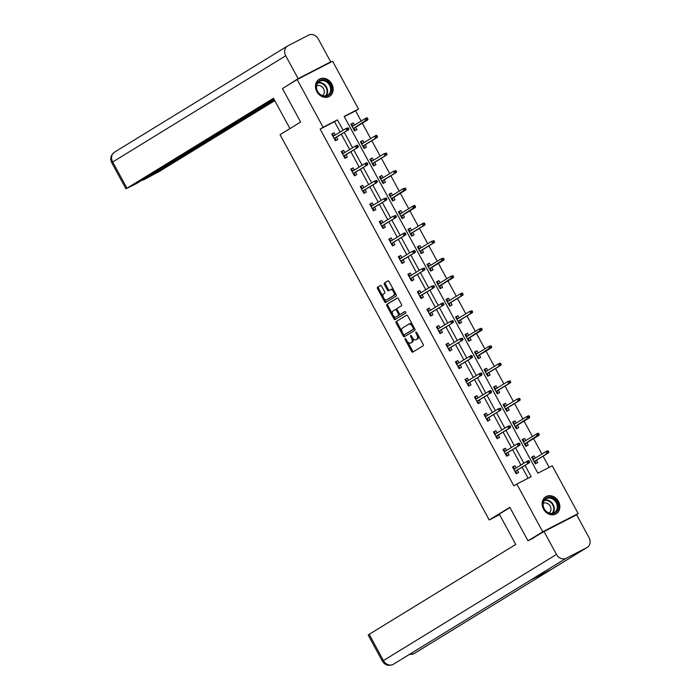<?xml version="1.0" encoding="UTF-8"?>
<svg xmlns="http://www.w3.org/2000/svg" width="700" height="700" viewBox="0 0 700 700"><rect width="100%" height="100%" fill="white"/><g stroke="black" fill="none" stroke-linecap="round" stroke-linejoin="round"><path stroke-width="1.05" d="M405.204 338.66A0.875 0.473 -117.3 0 0 405.221 339.684L411.582 351.4A1.251 0.674 -117.3 0 0 412.738 352.161L423.159 345.765A1.251 0.674 -117.3 0 0 423.132 344.312L416.771 332.596A0.875 0.473 -117.3 0 0 415.966 333.095L416.789 334.609A4.016 2.161 -117.3 0 1 416.859 339.273L415.993 339.806A4.016 2.161 -117.3 0 1 415.914 339.841A4.016 2.161 -117.3 0 1 412.23 337.409L411.399 335.895A0.875 0.473 -117.3 0 0 410.594 336.385L411.416 337.908A4.016 2.161 -117.3 0 1 411.486 342.562L410.62 343.096A4.016 2.161 -117.3 0 1 410.541 343.14A4.016 2.161 -117.3 0 1 406.858 340.707L406.026 339.185A0.875 0.473 -117.3 0 0 405.204 338.66M331.817 83.965A9.975 8.4 -121.5 0 1 329.56 96.32A9.975 8.4 -121.5 0 1 316.873 91.665A9.975 8.4 -121.5 0 1 319.13 79.31A9.975 8.4 -121.5 0 1 331.817 83.965M558.46 501.401A9.975 8.4 -121.5 0 1 556.211 513.756A9.975 8.4 -121.5 0 1 543.524 509.101A9.975 8.4 -121.5 0 1 545.773 496.746A9.975 8.4 -121.5 0 1 558.46 501.401M381.623 286.213A1.251 0.674 -117.3 0 0 380.467 285.451A1.251 0.674 -117.3 0 0 380.441 285.469L377.527 287.254A1.251 0.674 -117.3 0 0 377.545 288.715L384.615 301.726A1.251 0.674 -117.3 0 0 385.761 302.488A1.251 0.674 -117.3 0 0 385.787 302.47L396.183 296.091A1.251 0.674 -117.3 0 0 396.165 294.639L389.104 281.627A1.251 0.674 -117.3 0 0 387.949 280.866L384.405 283.036A1.251 0.674 -117.3 0 0 384.422 284.498L387.441 290.062A1.251 0.674 -117.3 0 0 388.596 290.824A1.251 0.674 -117.3 0 0 388.623 290.815L390.373 289.739A3.36 1.811 -117.3 0 1 390.434 289.704A3.36 1.811 -117.3 0 1 393.549 291.804A3.36 1.811 -117.3 0 1 393.575 295.645L386.724 299.836A3.36 1.811 -117.3 0 1 386.662 299.88A3.36 1.811 -117.3 0 1 383.547 297.78A3.36 1.811 -117.3 0 1 383.521 293.939L384.668 293.239A1.251 0.674 -117.3 0 0 384.641 291.786L381.623 286.213M534.03 537.714L528.01 540.82L509.836 507.343L489.239 519.977L280.035 134.671L300.632 122.036L282.459 88.559L297.168 79.529L332.605 61.276L358.531 109.016L344.164 116.419L537.88 473.191L552.247 465.789L578.165 513.529L542.727 531.79L516.801 484.05L531.169 476.648L525.044 465.36M528.01 540.82L542.727 531.79M340.148 132.055L334.512 121.678L320.145 129.08L513.861 485.852L516.801 484.05M320.145 129.08L323.094 127.278L297.168 79.529M396.148 321.545A1.251 0.674 -117.3 0 0 396.165 323.006L403.235 336.017A1.251 0.674 -117.3 0 0 404.381 336.779A1.251 0.674 -117.3 0 0 404.408 336.761L414.803 330.391A1.251 0.674 -117.3 0 0 414.785 328.93L407.724 315.919A1.251 0.674 -117.3 0 0 406.569 315.158A1.251 0.674 -117.3 0 0 406.543 315.175L397.101 321.055A1.251 0.674 -117.3 0 0 397.127 322.516L401.966 331.441M393.514 315.866L394.879 318.377L393.925 318.868L386.855 305.856A1.251 0.674 -117.3 0 1 386.838 304.404L397.233 298.025A1.251 0.674 -117.3 0 0 397.233 298.025A1.251 0.674 -117.3 0 1 398.414 298.777L401.433 304.342A1.251 0.674 -117.3 0 1 401.459 305.795L397.241 308.385A1.251 0.674 -117.3 0 0 397.259 309.846L399.262 313.539A1.251 0.674 -117.3 0 0 400.418 314.3A1.251 0.674 -117.3 0 0 400.444 314.283L404.828 311.588A0.875 0.473 -117.3 0 1 404.845 311.579L404.828 311.588M393.925 318.868A1.251 0.674 -117.3 0 0 395.071 319.629A1.251 0.674 -117.3 0 0 395.098 319.62L405.668 313.136A0.875 0.473 -117.3 0 0 404.845 311.579M489.239 519.977L499.564 514.657M528.106 478.231L522.095 467.162M520.931 465.01L512.584 449.636M511.42 447.493L503.073 432.11M501.9 429.966L493.552 414.592M492.389 412.44L484.041 397.066M482.869 394.914L474.521 379.54M473.358 377.387L465.01 362.014M463.846 359.87L455.499 344.488M454.326 342.344L445.979 326.97M444.815 324.817L436.467 309.444M435.295 307.291L426.947 291.918M425.784 289.774L417.436 274.391M416.273 272.248L407.916 256.874M406.752 254.721L398.405 239.348M397.241 237.195L388.894 221.821M387.721 219.678L379.374 204.295M378.21 202.151L369.863 186.778M368.69 184.625L360.342 169.251M359.179 167.099L350.831 151.725M349.668 149.572L341.32 134.199M516.101 467.976L514.903 465.762L512.514 466.996L516.171 473.742L518.569 472.509L517.274 470.12M506.59 450.45L505.391 448.245L502.994 449.479L506.66 456.216L509.049 454.983L507.754 452.602M497.079 432.924L495.88 430.719L493.483 431.953L497.14 438.69L499.537 437.456L498.242 435.076M487.559 415.398L486.36 413.192L483.963 414.426L487.629 421.164L490.017 419.93L488.722 417.55M478.048 397.88L476.849 395.666L474.451 396.9L478.109 403.646L480.506 402.412L479.211 400.024M468.528 380.354L467.329 378.149L464.94 379.382L468.597 386.12L470.995 384.886L469.7 382.498M459.016 362.828L457.817 360.623L455.42 361.856L459.077 368.594L461.475 367.36L460.18 364.98M449.496 345.301L448.298 343.096L445.909 344.33L449.566 351.067L451.964 349.834L450.669 347.454M439.985 327.784L438.786 325.57L436.389 326.804L440.055 333.55L442.444 332.316L441.149 329.928M430.474 310.257L429.275 308.044L426.877 309.286L430.535 316.024L432.933 314.79L431.637 312.401M420.954 292.731L419.755 290.526L417.366 291.76L421.024 298.498L423.412 297.264L422.126 294.884M411.442 275.205L410.244 273L407.846 274.234L411.504 280.971L413.901 279.738L412.606 277.358M401.922 257.679L400.724 255.474L398.335 256.707L401.993 263.445L404.39 262.211L403.095 259.831M392.411 240.161L391.213 237.947L388.815 239.181L392.481 245.928L394.87 244.694L393.575 242.305M382.9 222.635L381.701 220.43L379.304 221.664L382.961 228.401L385.359 227.168L384.064 224.787M373.38 205.109L372.181 202.904L369.784 204.138L373.45 210.875L375.839 209.641L374.544 207.261M363.869 187.582L362.67 185.377L360.273 186.611L363.93 193.349L366.328 192.115L365.033 189.735M354.349 170.065L353.15 167.851L350.761 169.085L354.419 175.831L356.816 174.597L355.521 172.209M344.838 152.539L343.639 150.334L341.241 151.567L344.899 158.305L347.296 157.071L346.001 154.683M335.317 135.013L334.119 132.808L331.73 134.041L335.387 140.779L337.785 139.545L336.49 137.165M549.176 467.373L543.095 456.164M541.931 454.011L533.575 438.637M532.411 436.494L524.064 421.111M522.9 418.967L514.553 403.594M513.38 401.441L505.032 386.067M503.869 383.915L495.521 368.541M494.349 366.389L486.001 351.015M484.838 348.871L476.49 333.498M475.326 331.345L466.979 315.971M465.806 313.819L457.459 298.445M456.295 296.293L447.947 280.919M446.775 278.775L438.428 263.392M437.264 261.249L428.916 245.875M427.752 243.723L419.396 228.349M418.233 226.196L409.885 210.822M408.721 208.679L400.374 193.296M399.201 191.153L390.854 175.779M389.69 173.626L381.342 158.252M380.17 156.1L371.822 140.726M370.659 138.574L362.311 123.2M361.148 121.056L355.591 110.819L344.286 116.646M535.264 458.106L534.065 455.892L531.668 457.126L535.325 463.873L537.722 462.639L536.428 460.25M525.744 440.58L524.545 438.375L522.156 439.609L525.814 446.346L528.202 445.113L526.916 442.724M516.233 423.054L515.034 420.849L512.636 422.082L516.294 428.82L518.691 427.586L517.396 425.206M506.713 405.527L505.514 403.322L503.125 404.556L506.782 411.294L509.18 410.06L507.885 407.68M497.201 388.01L496.002 385.796L493.605 387.03L497.271 393.776L499.66 392.543L498.365 390.154M487.69 370.484L486.491 368.279L484.094 369.512L487.751 376.25L490.149 375.016L488.854 372.627M478.17 352.957L476.971 350.752L474.582 351.986L478.24 358.724L480.629 357.49L479.334 355.11M468.659 335.431L467.46 333.226L465.062 334.46L468.72 341.197L471.117 339.964L469.823 337.584M459.139 317.905L457.94 315.7L455.551 316.934L459.209 323.68L461.606 322.446L460.311 320.058M449.627 300.387L448.429 298.174L446.031 299.408L449.689 306.154L452.086 304.92L450.791 302.531M440.108 282.861L438.918 280.656L436.52 281.89L440.178 288.627L442.575 287.394L441.28 285.014M430.596 265.335L429.398 263.13L427 264.364L430.666 271.101L433.055 269.868L431.76 267.488M421.085 247.809L419.886 245.604L417.489 246.838L421.146 253.575L423.544 252.341L422.249 249.961M411.565 230.291L410.366 228.078L407.977 229.311L411.635 236.057L414.024 234.824L412.738 232.435M402.054 212.765L400.855 210.56L398.457 211.794L402.115 218.531L404.512 217.298L403.217 214.909M392.534 195.239L391.335 193.034L388.946 194.268L392.604 201.005L395.001 199.771L393.706 197.391M383.023 177.713L381.824 175.508L379.426 176.741L383.092 183.479L385.481 182.245L384.186 179.865M373.511 160.195L372.312 157.981L369.915 159.215L373.572 165.961L375.97 164.727L374.675 162.339M363.991 142.669L362.793 140.464L360.404 141.697L364.061 148.435L366.45 147.201L365.164 144.812M354.48 125.143L353.281 122.938L350.884 124.171L354.541 130.909L356.939 129.675L355.644 127.295M573.475 516.407L578.165 513.529M355.591 110.819L358.531 109.016M343.096 130.244L337.461 119.875L323.094 127.278M523.871 463.207L515.524 447.834M514.36 445.681L506.012 430.308M504.849 428.155L496.492 412.781M495.329 410.637L486.981 395.264M485.817 393.111L477.47 377.738M476.298 375.585L467.95 360.211M466.786 358.059L458.439 342.685M457.266 340.541L448.919 325.159M447.755 323.015L439.408 307.641M438.244 305.489L429.896 290.115M428.724 287.963L420.376 272.589M419.213 270.445L410.865 255.062M409.692 252.919L401.345 237.545M400.181 235.392L391.834 220.019M390.67 217.866L382.322 202.492M381.15 200.34L372.803 184.966M371.639 182.822L363.291 167.449M362.119 165.296L353.771 149.923M352.608 147.77L344.26 132.396M334.512 121.678L337.461 119.875M534.065 455.892L531.764 457.31M514.903 465.762L512.61 467.18M505.391 448.245L503.09 449.654M524.545 438.375L522.253 439.784M495.88 430.719L493.579 432.127M515.034 420.849L512.733 422.257M486.36 413.192L484.059 414.601M505.514 403.322L503.221 404.731M476.849 395.666L474.548 397.075M496.002 385.796L493.701 387.205M467.329 378.149L465.036 379.558M486.491 368.279L484.19 369.688M457.817 360.623L455.516 362.031M476.971 350.752L474.67 352.161M448.298 343.096L446.005 344.505M467.46 333.226L465.159 334.635M438.786 325.57L436.485 326.979M457.94 315.7L455.648 317.109M429.275 308.044L426.974 309.461M448.429 298.174L446.127 299.591M419.755 290.526L417.463 291.935M438.918 280.656L436.616 282.065M410.244 273L407.942 274.409M429.398 263.13L427.096 264.539M400.724 255.474L398.431 256.882M419.886 245.604L417.585 247.013M391.213 237.947L388.911 239.365M410.366 228.078L408.074 229.495M381.701 220.43L379.4 221.839M400.855 210.56L398.554 211.969M372.181 202.904L369.88 204.312M391.335 193.034L389.043 194.442M362.67 185.377L360.369 186.786M381.824 175.508L379.523 176.916M353.15 167.851L350.858 169.26M372.312 157.981L370.011 159.39M343.639 150.334L341.338 151.742M362.793 140.464L360.491 141.873M334.119 132.808L331.826 134.216M353.281 122.938L350.98 124.346M411.425 342.685A4.016 2.161 -117.3 0 0 411.504 342.65A4.016 2.161 -117.3 0 0 411.574 342.606L410.62 343.096M412.773 338.266A4.016 2.161 -117.3 0 1 412.44 342.072L411.574 342.606M416.797 339.386A4.016 2.161 -117.3 0 0 416.876 339.351A4.016 2.161 -117.3 0 0 416.946 339.308L415.993 339.806M418.294 335.387A4.016 2.161 -117.3 0 1 417.812 338.774L416.946 339.308M407.619 341.836L412.536 350.901A1.251 0.674 -117.3 0 0 413.473 351.706M406.787 315.114L397.101 321.055M403.777 334.775L404.189 335.527A1.251 0.674 -117.3 0 0 405.125 336.324M403.384 334.311A0.875 0.473 -117.3 0 0 404.206 334.836L413.332 329.236A0.875 0.473 -117.3 0 0 413.315 328.213L412.449 326.611A4.016 2.161 -117.3 0 0 408.756 324.179A4.016 2.161 -117.3 0 0 408.686 324.223L402.447 328.046A4.016 2.161 -117.3 0 0 402.509 332.71L403.384 334.311M404.189 334.845L405.142 334.346A0.875 0.473 -117.3 0 0 405.16 334.338L404.206 334.836M414.453 328.317A0.875 0.473 -117.3 0 1 414.286 328.738L405.16 334.338M412.641 324.984A4.016 2.161 -117.3 0 0 409.719 323.68A4.016 2.161 -117.3 0 0 409.64 323.724L408.835 324.144M392.481 313.967L387.817 305.366L386.855 305.856M397.477 297.973L387.791 303.914A1.251 0.674 -117.3 0 0 387.817 305.366M400.418 314.3L401.371 313.801A1.251 0.674 -117.3 0 0 401.371 313.801A1.251 0.674 -117.3 0 0 401.398 313.793L405.037 311.561M392.858 311.071A3.36 1.811 -117.3 0 0 392.884 314.904A3.36 1.811 -117.3 0 0 395.999 317.004A3.36 1.811 -117.3 0 0 396.069 316.969L398.475 315.49A1.251 0.674 -117.3 0 0 398.457 314.029L396.454 310.336A1.251 0.674 -117.3 0 0 395.299 309.575A1.251 0.674 -117.3 0 0 395.273 309.592L392.858 311.071M396.891 316.54A3.36 1.811 -117.3 0 0 396.961 316.514A3.36 1.811 -117.3 0 0 397.023 316.479L396.069 316.969M399.604 314.002A1.251 0.674 -117.3 0 1 399.438 314.991L397.023 316.479M397.066 309.382A1.251 0.674 -117.3 0 0 396.252 309.085A1.251 0.674 -117.3 0 0 396.235 309.094L395.325 309.566M394.879 318.377A1.251 0.674 -117.3 0 0 395.815 319.183M387.555 299.416A3.36 1.811 -117.3 0 0 387.625 299.381A3.36 1.811 -117.3 0 0 387.686 299.346L386.724 299.836M394.957 292.416A3.36 1.811 -117.3 0 1 394.529 295.146L387.686 299.346M393.767 290.22A3.36 1.811 -117.3 0 0 391.387 289.214A3.36 1.811 -117.3 0 0 391.326 289.249L390.495 289.678M388.168 280.822L385.359 282.546A1.251 0.674 -117.3 0 0 385.376 284.007L388.404 289.572A1.251 0.674 -117.3 0 0 389.34 290.377M384.283 298.865L385.569 301.227A1.251 0.674 -117.3 0 0 386.505 302.033M380.686 285.416L378.481 286.764A1.251 0.674 -117.3 0 0 378.507 288.216L383.092 296.678M535.115 463.488L535.78 463.076L535.089 463.435M532.044 457.817L532.735 457.459L533.628 459.104M534.791 461.256L535.78 463.076M532.805 459.218L533.549 459.156M534.109 461.624L535.019 461.676L534.327 462.026M548.73 452.069L548.126 450.949L547.164 451.439L547.776 452.559L548.73 452.069L548.59 452.786L546.866 453.679L545.773 451.657L532.962 459.515M547.164 451.439L545.773 451.657L547.496 450.765L548.126 450.949M547.776 452.559L546.866 453.679L534.056 461.536M548.59 452.786L534.678 461.326M513.642 469.088L514.334 468.738L513.572 467.329L512.881 467.688M515.961 473.358L516.626 472.946L515.935 473.305M516.626 472.946L515.865 471.546L515.174 471.896M514.946 471.494L515.865 471.546L515.637 471.126M515.515 471.196L529.436 462.656L514.903 471.406M528.622 462.429L529.576 461.939L528.964 460.819L528.01 461.309L528.622 462.429L527.712 463.549L526.619 461.528L513.809 469.385M528.01 461.309L526.619 461.528L528.343 460.635L528.964 460.819M529.436 462.656L529.576 461.939M554.059 498.864A8.636 7.271 -121.5 0 1 557.322 510.44A8.636 7.271 -121.5 0 1 546.98 512.216A8.636 7.271 -121.5 0 1 543.725 500.64A8.636 7.271 -121.5 0 1 554.059 498.864M546.945 511.901A7.998 6.729 58.5 0 0 554.409 512.531A7.998 6.729 58.5 0 0 553.508 499.537A7.998 6.729 58.5 0 0 546.044 498.907A7.998 6.729 58.5 0 0 546.945 511.901M549.159 513.039A5.688 4.795 58.5 0 0 548.266 503.956A5.688 4.795 58.5 0 0 543.218 503.352M555.231 514.255A9.914 8.348 58.5 0 0 555.704 513.992A9.914 8.348 58.5 0 0 554.584 497.875A9.914 8.348 58.5 0 0 545.335 497.088A9.914 8.348 58.5 0 0 544.889 497.394M327.416 81.428A8.636 7.271 -121.5 0 1 330.671 93.004A8.636 7.271 -121.5 0 1 320.329 94.78A8.636 7.271 -121.5 0 1 317.074 83.204A8.636 7.271 -121.5 0 1 327.416 81.428M320.303 94.465A7.998 6.729 58.5 0 0 327.757 95.095A7.998 6.729 58.5 0 0 326.856 82.101A7.998 6.729 58.5 0 0 319.401 81.471A7.998 6.729 58.5 0 0 320.303 94.465M322.507 95.603A5.688 4.795 58.5 0 0 321.615 86.52A5.688 4.795 58.5 0 0 316.575 85.916M328.58 96.819A9.914 8.348 58.5 0 0 329.053 96.556A9.914 8.348 58.5 0 0 327.941 80.439A9.914 8.348 58.5 0 0 318.692 79.651A9.914 8.348 58.5 0 0 318.238 79.957M509.959 507.561L499.266 514.115L515.742 544.442L369.189 634.331L383.434 660.564L556.465 554.426L544.049 531.571L529.454 540.076M556.465 554.426A7.866 6.624 58.5 0 0 566.108 558.303L530.793 579.968L551.574 569.258L586.889 547.593L566.108 558.303M586.889 547.593A7.866 6.624 58.5 0 0 587.256 547.391A7.866 6.624 58.5 0 0 589.032 537.653L576.616 514.789L544.049 531.571M382.436 661.264C384.939 665.14 388.439 666.225 392.928 664.519L393.076 664.44A7.866 6.624 58.5 0 1 383.434 660.564L382.436 661.264L368.191 635.031L369.189 634.331M409.806 654.185A7.866 6.624 58.5 0 0 413.858 653.73L587.256 547.391M300.632 122.028L290.036 128.537M289.94 128.581L273.473 98.254L125.93 188.843L136.281 183.662L273.989 99.199M287.499 46.034A7.866 6.624 58.5 0 0 285.714 55.773L111.685 162.61C109.83 158.506 110.757 155.032 114.468 152.171L287.499 46.034A7.866 6.624 58.5 0 1 287.858 45.833L308.639 35.123A7.866 6.624 58.5 0 1 318.281 38.999L330.697 61.854L326.594 64.374M285.714 55.773L298.13 78.636L330.697 61.854M142.809 179.664L143.08 180.162L159.495 171.36L274.776 100.651M143.08 180.162L274.26 99.697M298.13 78.636L286.851 85.864M525.604 445.961L526.269 445.55L525.577 445.909M522.524 440.291L523.215 439.933L524.108 441.586M525.28 443.73L526.269 445.55M523.285 441.7L524.038 441.63M524.589 444.098L525.508 444.15L524.816 444.509M539.219 434.543L538.606 433.422L537.653 433.912L538.256 435.041L539.219 434.543L539.079 435.269L537.355 436.152L536.261 434.131L523.442 441.989M537.653 433.912L536.261 434.131L537.985 433.239L538.606 433.422M538.256 435.041L524.545 444.01M539.079 435.269L525.157 443.8M516.084 428.435L516.749 428.033L516.058 428.382M513.012 422.765L513.704 422.415L514.596 424.06M515.76 426.204L516.749 428.033M513.774 424.174L514.517 424.104M515.077 426.571L515.988 426.624L515.296 426.983M529.699 417.016L529.095 415.896L528.133 416.386L528.745 417.515L529.699 417.016L529.567 417.743L527.844 418.626L526.741 416.605L513.931 424.463M528.133 416.386L526.741 416.605L528.465 415.721L529.095 415.896M528.745 417.515L515.034 426.484M529.567 417.743L515.646 426.283M504.131 451.57L504.823 451.211L504.061 449.811L503.37 450.161M506.45 455.831L507.106 455.42L506.415 455.779M507.106 455.42L506.345 454.02L505.654 454.379M505.435 453.968L506.345 454.02L506.117 453.6M506.004 453.67L519.925 445.139L505.391 453.88M519.102 444.911L520.065 444.412L519.452 443.293L518.49 443.783L519.102 444.911L518.201 446.023L517.099 444.001L504.289 451.859M518.49 443.783L517.099 444.001L518.822 443.118L519.452 443.293M519.925 445.139L520.065 444.412M494.62 434.044L495.311 433.685L494.541 432.285L493.859 432.635M496.93 438.305L497.595 437.902L496.904 438.252M497.595 437.902L496.834 436.494L496.142 436.852M495.924 436.441L496.834 436.494L496.606 436.074M496.492 436.152L510.405 427.613L495.871 436.354M509.591 427.385L510.545 426.886L509.933 425.766L508.979 426.256L509.591 427.385L508.681 428.496L507.588 426.475L494.778 434.332M508.979 426.256L507.588 426.475L509.933 425.766M510.405 427.613L510.545 426.886M506.573 410.909L507.238 410.506L506.546 410.865M503.492 405.248L504.184 404.889L505.076 406.534M506.249 408.686L507.238 410.506M504.262 406.648L505.006 406.578M505.558 409.045L506.476 409.098L505.785 409.456M520.188 399.499L519.575 398.37L518.621 398.869L519.234 399.989L520.188 399.499L520.048 400.216L518.324 401.109L517.23 399.079L504.42 406.936M518.621 398.869L517.23 399.079L519.575 398.37M519.234 399.989L518.324 401.109L505.514 408.966M520.048 400.216L506.135 408.756M497.061 393.391L497.718 392.98L497.035 393.339M493.981 387.721L494.673 387.363L495.565 389.007M496.729 391.16L497.718 392.98M494.742 389.121L495.486 389.06M496.046 391.527L496.956 391.58L496.265 391.93M510.676 381.973L510.064 380.844L509.101 381.342L509.714 382.463L510.676 381.973L510.536 382.69L508.812 383.582L507.71 381.561L494.9 389.419M509.101 381.342L507.71 381.561L510.064 380.844M509.714 382.463L508.812 383.582L496.002 391.44M510.536 382.69L496.615 391.23M487.541 375.865L488.206 375.454L487.515 375.812M484.47 370.195L485.153 369.836L486.054 371.481M487.218 373.634L488.206 375.454M485.231 371.604L485.975 371.534M486.535 374.001L487.445 374.054L486.754 374.404M501.156 364.446L500.544 363.326L499.59 363.816L500.202 364.936L501.156 364.446L501.016 365.164L499.293 366.056L498.199 364.035L485.389 371.892M499.59 363.816L498.199 364.035L499.923 363.142L500.544 363.326M500.202 364.936L499.293 366.056L486.483 373.914M501.016 365.164L487.104 373.704M485.1 416.517L485.791 416.159L485.03 414.759L484.339 415.118M487.419 420.779L488.084 420.376L487.392 420.735M488.084 420.376L487.314 418.967L486.631 419.326M486.404 418.915L487.314 418.967L487.086 418.556M486.972 418.626L500.894 410.086L486.36 418.836M500.071 409.859L501.034 409.369L500.421 408.24L499.468 408.739L500.071 409.859L499.17 410.979L498.067 408.957L485.258 416.815M499.468 408.739L498.067 408.957L500.421 408.24M500.894 410.086L501.034 409.369M475.589 398.991L476.28 398.641L475.519 397.233L474.827 397.591M477.899 403.261L478.564 402.85L477.873 403.209M478.564 402.85L477.802 401.45L477.111 401.8M476.892 401.398L477.802 401.45L477.575 401.03M477.461 401.1L491.383 392.56L476.84 401.31M490.56 392.332L491.514 391.842L490.91 390.723L489.948 391.213L490.56 392.332L489.659 393.453L488.556 391.431L475.746 399.289M489.948 391.213L488.556 391.431L490.28 390.539L490.91 390.723M491.383 392.56L491.514 391.842M466.069 381.474L466.76 381.115L465.999 379.706L465.308 380.065M468.387 385.735L469.052 385.324L468.361 385.683M469.052 385.324L468.291 383.924L467.6 384.283M467.373 383.871L468.291 383.924L468.064 383.504M467.941 383.574L481.863 375.043L467.329 383.784M481.04 374.815L482.002 374.316L481.39 373.196L480.436 373.686L481.04 374.815L480.139 375.926L479.045 373.905L466.235 381.762M480.436 373.686L479.045 373.905L480.769 373.012L481.39 373.196M481.863 375.043L482.002 374.316M478.03 358.339L478.695 357.936L478.004 358.286M474.95 352.669L475.641 352.319L476.534 353.964M477.706 356.108L478.695 357.936M475.711 354.078L476.455 354.007M477.015 356.475L477.925 356.527L477.242 356.886M491.645 346.92L491.032 345.8L490.079 346.29L490.683 347.419L491.645 346.92L491.505 347.646L489.781 348.53L488.688 346.509L475.869 354.366M490.079 346.29L488.688 346.509L491.032 345.8M490.683 347.419L476.971 356.387M491.505 347.646L477.584 356.178M456.558 363.947L457.249 363.589L456.488 362.189L455.796 362.539M458.876 368.209L459.532 367.806L458.841 368.156M459.532 367.806L458.771 366.398L458.08 366.756M457.861 366.345L458.771 366.398L458.544 365.977M458.43 366.047L472.351 357.516L457.817 366.257M471.529 357.289L472.483 356.79L471.879 355.67L470.916 356.16L471.529 357.289L470.627 358.4L469.525 356.379L456.715 364.236M470.916 356.16L469.525 356.379L471.249 355.495L471.879 355.67M472.351 357.516L472.483 356.79M468.51 340.812L469.175 340.41L468.484 340.76M465.439 335.151L466.13 334.793L467.023 336.438M468.186 338.59L469.175 340.41M466.2 336.551L466.944 336.481M467.504 338.949L468.414 339.001L467.722 339.36M482.125 329.402L481.521 328.274L480.559 328.773L481.171 329.892L482.125 329.402L481.994 330.12L480.27 331.004L479.168 328.983L466.358 336.84M480.559 328.773L479.168 328.983L481.521 328.274M481.171 329.892L467.451 338.861M481.994 330.12L468.073 338.66M447.046 346.421L447.729 346.062L446.967 344.662L446.276 345.021M449.356 350.683L450.021 350.28L449.33 350.63M450.021 350.28L449.26 348.871L448.569 349.23M448.341 348.819L449.26 348.871L449.032 348.46M448.919 348.53L462.831 339.99L448.298 348.74M462.017 339.762L462.971 339.273L462.359 338.144L461.405 338.642L462.017 339.762L461.108 340.882L460.014 338.852L447.204 346.71M461.405 338.642L460.014 338.852L462.359 338.144M462.831 339.99L462.971 339.273M458.999 323.286L459.664 322.884L458.972 323.243M455.919 317.625L456.61 317.266L457.502 318.911M458.675 321.064L459.664 322.884M456.68 319.025L457.433 318.964M457.984 321.422L458.903 321.484L458.211 321.834M472.614 311.876L472.001 310.748L471.048 311.246L471.651 312.366L472.614 311.876L472.474 312.594L470.75 313.486L469.656 311.465L456.846 319.322M471.048 311.246L469.656 311.465L472.001 310.748M471.651 312.366L470.75 313.486L457.94 321.344M472.474 312.594L458.552 321.134M437.526 328.895L438.217 328.545L437.456 327.136L436.765 327.495M439.845 333.165L440.501 332.754L439.819 333.113M440.501 332.754L439.74 331.354L439.049 331.704M438.83 331.293L439.74 331.354L439.512 330.934M439.399 331.004L453.32 322.464L438.786 331.214M452.498 322.236L453.46 321.746L452.847 320.618L451.885 321.116L452.498 322.236L451.596 323.356L450.494 321.335L437.684 329.192M451.885 321.116L450.494 321.335L452.847 320.618M453.32 322.464L453.46 321.746M449.488 305.769L450.144 305.358L449.452 305.716M446.408 300.099L447.099 299.74L447.991 301.385M449.155 303.537L450.144 305.358M447.169 301.499L447.912 301.438M448.472 303.905L449.383 303.957L448.691 304.308M463.102 294.35L462.49 293.23L461.528 293.72L462.14 294.84L463.102 294.35L462.963 295.067L461.239 295.96L460.136 293.939L447.326 301.796M461.528 293.72L460.136 293.939L461.86 293.046L462.49 293.23M462.14 294.84L461.239 295.96L448.429 303.817M462.963 295.067L449.041 303.608M428.015 311.377L428.706 311.019L427.945 309.61L427.254 309.969M430.325 315.639L430.99 315.227L430.299 315.586M430.99 315.227L430.229 313.828L429.537 314.178M429.319 313.775L430.229 313.828L430.001 313.408M429.887 313.477L443.8 304.938L429.266 313.688M442.986 304.71L443.94 304.22L443.336 303.1L442.374 303.59L442.986 304.71L442.076 305.83L440.983 303.809L428.172 311.666M442.374 303.59L440.983 303.809L442.706 302.916L443.336 303.1M443.8 304.938L443.94 304.22M439.967 288.243L440.632 287.831L439.941 288.19M436.887 282.572L437.579 282.223L438.471 283.868M439.644 286.011L440.632 287.831M437.658 283.981L438.401 283.911M438.961 286.379L439.871 286.431L439.18 286.79M453.582 276.824L452.97 275.704L452.016 276.194L452.629 277.322L453.582 276.824L453.442 277.55L451.719 278.434L450.625 276.412L437.815 284.27M452.016 276.194L450.625 276.412L452.97 275.704M452.629 277.322L438.909 286.291M453.442 277.55L439.53 286.081M418.495 293.851L419.186 293.493L418.425 292.092L417.734 292.442M420.814 298.113L421.479 297.71L420.787 298.06M421.479 297.71L420.709 296.301L420.026 296.66M419.799 296.249L420.709 296.301L420.49 295.881M420.368 295.951L434.289 287.42L419.755 296.161M433.466 287.192L434.429 286.694L433.816 285.574L432.863 286.064L433.466 287.192L432.565 288.304L431.471 286.283L418.652 294.14M432.863 286.064L431.471 286.283L433.816 285.574M434.289 287.42L434.429 286.694M430.456 270.716L431.113 270.314L430.43 270.664M427.376 265.046L428.067 264.696L428.96 266.341M430.124 268.485L431.113 270.314M428.137 266.455L428.881 266.385M429.441 268.852L430.351 268.905L429.66 269.264M444.071 259.297L443.459 258.178L442.505 258.668L443.109 259.796L444.071 259.297L443.931 260.024L442.207 260.908L441.105 258.886L428.295 266.744M442.505 258.668L441.105 258.886L443.459 258.178M443.109 259.796L429.398 268.765M443.931 260.024L430.01 268.564M408.984 276.325L409.675 275.966L408.914 274.566L408.223 274.916M411.294 280.586L411.959 280.184L411.267 280.534M411.959 280.184L411.197 278.775L410.506 279.134M410.287 278.723L411.197 278.775L410.97 278.364M410.856 278.434L424.777 269.894L410.244 278.635M423.955 269.666L424.909 269.176L424.305 268.047L423.342 268.546L423.955 269.666L423.054 270.777L421.951 268.756L409.141 276.614M423.342 268.546L421.951 268.756L424.305 268.047M424.777 269.894L424.909 269.176M420.936 253.19L421.601 252.787L420.91 253.146M417.865 247.529L418.556 247.17L419.449 248.815M420.613 250.968L421.601 252.787M418.626 248.929L419.37 248.859M419.93 251.326L420.84 251.379L420.149 251.737M434.551 241.78L433.947 240.651L432.985 241.15L433.598 242.27L434.551 241.78L434.42 242.498L432.688 243.39L431.594 241.369L418.784 249.226M432.985 241.15L431.594 241.369L433.947 240.651M433.598 242.27L432.688 243.39L419.877 251.248M434.42 242.498L420.499 251.037M399.473 258.799L400.155 258.449L399.394 257.04L398.703 257.399M401.783 263.06L402.447 262.658L401.756 263.016M402.447 262.658L401.686 261.257L400.995 261.608M400.767 261.196L401.686 261.257L401.459 260.838M401.336 260.908L415.257 252.368L400.724 261.118M414.444 252.14L415.398 251.65L414.785 250.521L413.831 251.02L414.444 252.14L413.534 253.26L412.44 251.239L399.63 259.096M413.831 251.02L412.44 251.239L414.785 250.521M415.257 252.368L415.398 251.65M411.425 235.672L412.09 235.261L411.399 235.62M408.345 230.002L409.036 229.644L409.929 231.289M411.101 233.441L412.09 235.261M409.106 231.402L409.859 231.341M410.41 233.809L411.329 233.861L410.637 234.211M425.04 224.254L424.428 223.134L423.474 223.624L424.078 224.744L425.04 224.254L424.9 224.971L423.176 225.864L422.082 223.843L409.273 231.7M423.474 223.624L422.082 223.843L423.806 222.95L424.428 223.134M424.078 224.744L423.176 225.864L410.366 233.721M424.9 224.971L410.979 233.511M389.953 241.273L390.644 240.922L389.882 239.514L389.191 239.873M392.271 245.543L392.928 245.131L392.236 245.49M392.928 245.131L392.166 243.731L391.475 244.081M391.256 243.679L392.166 243.731L391.939 243.311M391.825 243.381L405.746 234.841L391.213 243.591M404.924 234.614L405.886 234.124L405.274 233.004L404.311 233.494L404.924 234.614L404.023 235.734L402.92 233.713L390.11 241.57M404.311 233.494L402.92 233.713L404.644 232.82L405.274 233.004M405.746 234.841L405.886 234.124M401.914 218.146L402.57 217.735L401.879 218.094M398.834 212.476L399.525 212.117L400.418 213.771M401.581 215.915L402.57 217.735M399.595 213.885L400.339 213.815M400.899 216.282L401.809 216.335L401.118 216.694M415.52 206.727L414.916 205.607L413.954 206.097L414.566 207.226L415.52 206.727L415.389 207.454L413.665 208.338L412.562 206.316L399.752 214.174M413.954 206.097L412.562 206.316L414.286 205.424L414.916 205.607M414.566 207.226L400.855 216.195M415.389 207.454L401.467 215.985M380.441 223.755L381.132 223.396L380.363 221.996L379.68 222.346M382.751 228.016L383.416 227.605L382.725 227.964M383.416 227.605L382.655 226.205L381.964 226.564M381.745 226.152L382.655 226.205L382.428 225.785M382.314 225.855L396.226 217.324L381.692 226.065M395.412 217.096L396.366 216.597L395.754 215.477L394.8 215.968L395.412 217.096L394.502 218.207L393.409 216.186L380.599 224.044M394.8 215.968L393.409 216.186L395.754 215.477M396.226 217.324L396.366 216.597M392.394 200.62L393.059 200.218L392.368 200.567M389.314 194.95L390.005 194.6L390.898 196.245M392.07 198.389L393.059 200.218M390.084 196.359L390.828 196.289M391.379 198.756L392.297 198.809L391.606 199.168M406.009 189.201L405.396 188.081L404.442 188.571L405.055 189.7L406.009 189.201L405.869 189.928L404.145 190.811L403.051 188.79L390.241 196.648M404.442 188.571L403.051 188.79L405.396 188.081M405.055 189.7L391.335 198.669M405.869 189.928L391.956 198.468M370.921 206.229L371.613 205.87L370.851 204.47L370.16 204.82M373.24 210.49L373.905 210.088L373.214 210.438M373.905 210.088L373.135 208.679L372.453 209.037M372.225 208.626L373.135 208.679L372.908 208.259M372.794 208.338L386.715 199.798L372.181 208.539M385.892 199.57L386.855 199.071L386.243 197.951L385.289 198.441L385.892 199.57L384.991 200.681L383.889 198.66L371.079 206.518M385.289 198.441L383.889 198.66L386.243 197.951M386.715 199.798L386.855 199.071M382.882 183.094L383.539 182.691L382.856 183.041M379.803 177.433L380.494 177.074L381.386 178.719M382.55 180.871L383.539 182.691M380.564 178.832L381.308 178.763M381.868 181.23L382.777 181.282L382.086 181.641M396.498 171.684L395.885 170.555L394.922 171.054L395.535 172.174L396.498 171.684L396.358 172.401L394.634 173.294L393.531 171.264L380.721 179.121M394.922 171.054L393.531 171.264L395.885 170.555M395.535 172.174L394.634 173.294L381.824 181.151M396.358 172.401L382.436 180.941M361.41 188.702L362.101 188.344L361.34 186.944L360.649 187.303M363.72 192.964L364.385 192.561L363.694 192.92M364.385 192.561L363.624 191.153L362.933 191.511M362.714 191.1L363.624 191.153L363.396 190.741M363.283 190.811L377.204 182.271L362.661 191.021M376.381 182.044L377.335 181.554L376.731 180.425L375.769 180.924L376.381 182.044L375.48 183.164L374.377 181.143L361.567 189M375.769 180.924L374.377 181.143L376.731 180.425M377.204 182.271L377.335 181.554M373.363 165.576L374.027 165.165L373.336 165.524M370.291 159.906L370.974 159.548L371.875 161.192M373.039 163.345L374.027 165.165M371.053 161.306L371.796 161.245M372.356 163.713L373.266 163.765L372.575 164.115M386.977 154.157L386.374 153.029L385.411 153.528L386.024 154.648L386.977 154.157L386.838 154.875L385.114 155.768L384.02 153.746L371.21 161.604M385.411 153.528L384.02 153.746L386.374 153.029M386.024 154.648L385.114 155.768L372.304 163.625M386.838 154.875L372.925 163.415M351.89 171.176L352.581 170.826L351.82 169.418L351.129 169.776M354.209 175.446L354.874 175.035L354.183 175.394M354.874 175.035L354.113 173.635L353.421 173.985M353.194 173.582L354.113 173.635L353.885 173.215M353.762 173.285L367.684 164.745L353.15 173.495M366.861 164.518L367.824 164.028L367.211 162.907L366.257 163.398L366.861 164.518L365.96 165.638L364.866 163.616L352.056 171.474M366.257 163.398L364.866 163.616L366.59 162.724L367.211 162.907M367.684 164.745L367.824 164.028M363.851 148.05L364.516 147.639L363.825 147.998M360.771 142.38L361.463 142.021L362.355 143.666M363.527 145.819L364.516 147.639M361.533 143.789L362.276 143.719M362.836 146.186L363.746 146.239L363.064 146.589M377.466 136.631L376.854 135.511L375.9 136.001L376.504 137.121L377.466 136.631L377.326 137.349L375.602 138.241L374.509 136.22L361.69 144.077M375.9 136.001L374.509 136.22L376.233 135.327L376.854 135.511M376.504 137.121L375.602 138.241L362.793 146.099M377.326 137.349L363.405 145.889M342.379 153.659L343.07 153.3L342.309 151.891L341.618 152.25M344.697 157.92L345.354 157.509L344.662 157.867M345.354 157.509L344.592 156.109L343.901 156.468M343.683 156.056L344.592 156.109L344.365 155.689M344.251 155.759L358.172 147.227L343.639 155.969M357.35 147L358.312 146.501L357.7 145.381L356.738 145.871L357.35 147L356.449 148.111L355.346 146.09L342.536 153.947M356.738 145.871L355.346 146.09L357.07 145.197L357.7 145.381M358.172 147.227L358.312 146.501M354.331 130.524L354.996 130.121L354.305 130.471M351.26 124.854L351.951 124.504L352.844 126.149M354.007 128.293L354.996 130.121M352.021 126.263L352.765 126.192M353.325 128.66L354.235 128.713L353.544 129.071M367.946 119.105L367.342 117.985L366.38 118.475L366.993 119.604L367.946 119.105L367.815 119.831L366.091 120.715L364.989 118.694L352.179 126.551M366.38 118.475L364.989 118.694L366.713 117.81L367.342 117.985M366.993 119.604L353.273 128.572M367.815 119.831L353.894 128.362M332.868 136.133L333.55 135.774L332.789 134.374L332.098 134.724M335.178 140.394L335.842 139.991L335.151 140.341M335.842 139.991L335.081 138.582L334.39 138.941M334.162 138.53L335.081 138.582L334.854 138.162M334.74 138.232L348.652 129.701L334.119 138.442M347.839 129.474L348.793 128.975L348.18 127.855L347.226 128.345L347.839 129.474L346.929 130.585L345.835 128.564L333.025 136.421M347.226 128.345L345.835 128.564L348.18 127.855M348.652 129.701L348.793 128.975M406.061 339.246L405.221 339.684M416.806 332.658L415.966 333.095M411.434 335.956L410.594 336.385M412.44 342.072L411.486 342.562M412.256 337.47L411.416 337.908M417.812 338.774L416.859 339.273M417.629 334.171L416.789 334.609M412.536 350.901L411.582 351.4M404.189 335.527L403.235 336.017M397.127 322.516L396.165 323.006M414.286 328.738L413.332 329.236M414.164 327.784L413.315 328.213M413.289 326.183L412.449 326.611M387.791 303.914L386.838 304.404M401.398 313.793L400.444 314.283M399.438 314.991L398.475 315.49M399.297 313.6L398.457 314.029M397.294 309.908L396.454 310.336M394.529 295.146L393.575 295.645M388.404 289.572L387.441 290.062M385.376 284.007L384.422 284.498M385.359 282.546L384.405 283.036M385.569 301.227L384.615 301.726M378.507 288.216L377.545 288.715M378.481 286.764L377.527 287.254M544.67 500.097A7.998 6.729 -121.5 0 1 550.436 501.419A7.998 6.729 -121.5 0 1 552.72 513.222M552.151 513.336A7.735 6.51 58.5 0 0 550.043 501.804A7.735 6.51 58.5 0 0 544.311 500.552M318.019 82.661A7.998 6.729 -121.5 0 1 323.794 83.983A7.998 6.729 -121.5 0 1 326.069 95.786M325.5 95.9A7.735 6.51 58.5 0 0 323.391 84.368A7.735 6.51 58.5 0 0 317.669 83.116M392.945 664.51L393.391 664.256A7.866 6.624 58.5 0 1 393.076 664.44L530.793 579.968M551.574 569.258L413.858 653.73A7.866 6.624 58.5 0 0 414.225 653.52M114.468 152.171A7.866 6.624 58.5 0 0 112.683 161.91L126.928 188.143M411.504 342.65L410.541 343.14M416.876 339.351L415.914 339.841M409.719 323.68L408.756 324.179M396.961 316.514L395.999 317.004M396.252 309.085L395.299 309.575M387.625 299.381L386.662 299.88M391.387 289.214L390.434 289.704M393.391 664.256L530.933 579.889M409.159 654.587L413.691 653.817M125.93 188.843L111.685 162.61"/></g></svg>
